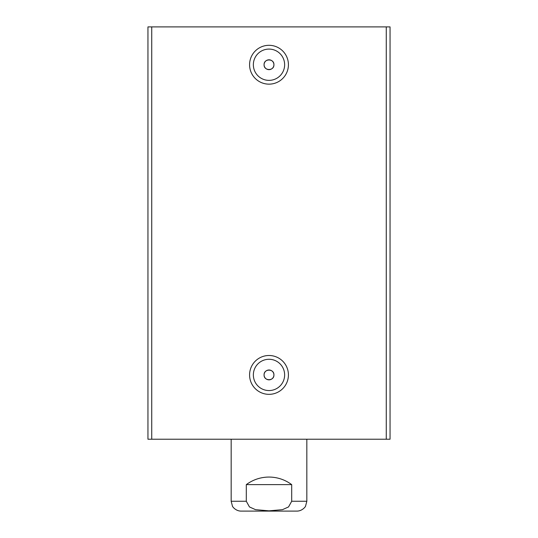 <?xml version="1.0" encoding="UTF-8"?>
<svg xmlns="http://www.w3.org/2000/svg" width="538" height="538" viewBox="0 0 538 538"><rect width="100%" height="100%" fill="white"/><g stroke="black" fill="none" stroke-linecap="round" stroke-linejoin="round"><path stroke-width="0.81" d="M273.916 374.919C274.219 381.26 263.781 381.26 264.084 374.919C263.781 368.577 274.219 368.577 273.916 374.919A4.916 4.916 0 0 1 266.539 379.176A4.916 4.916 0 0 1 266.539 370.662A4.916 4.916 0 0 1 273.916 374.919M273.916 64.728C274.219 71.07 263.781 71.07 264.084 64.728C263.781 58.386 274.219 58.386 273.916 64.728A4.916 4.916 0 0 1 266.539 68.985A4.916 4.916 0 0 1 266.539 60.471A4.916 4.916 0 0 1 273.916 64.728M151.736 26.9L147.95 26.9L147.95 439.223L390.05 439.223L390.05 26.9L151.736 26.9L151.736 439.223M284.636 64.728A15.636 15.636 0 0 1 261.179 78.272A15.636 15.636 0 0 1 261.179 51.184A15.636 15.636 0 0 1 284.636 64.728M288.422 64.728A19.422 19.422 0 0 0 259.289 47.909A19.422 19.422 0 0 0 259.289 81.547A19.422 19.422 0 0 0 288.422 64.728M288.422 374.919A19.422 19.422 0 0 0 259.289 358.1A19.422 19.422 0 0 0 259.289 391.738A19.422 19.422 0 0 0 288.422 374.919M284.636 374.919A15.636 15.636 0 0 1 261.179 388.463A15.636 15.636 0 0 1 261.179 361.375A15.636 15.636 0 0 1 284.636 374.919M246.303 484.617C253.055 479.654 260.621 477.132 269 477.051C277.379 477.132 284.945 479.654 291.697 484.617L291.697 501.261L288.536 506.937L282.49 509.661L269 510.838L255.51 509.661L249.464 506.937L246.303 501.261L246.303 484.617L291.697 484.617M246.303 501.261L231.172 501.261L232.423 506.07C232.208 506.312 235.557 511.08 241.011 511.1L296.989 511.1C302.443 511.08 305.792 506.312 305.577 506.07L306.828 501.261L306.828 439.223M290.372 511.1L247.628 511.1M386.264 26.9L386.264 439.223M291.697 501.261L306.828 501.261M231.172 501.261L231.172 439.223"/></g></svg>
